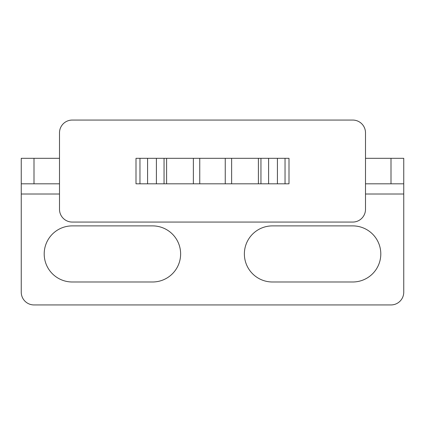 <?xml version="1.0" encoding="UTF-8"?>
<svg xmlns="http://www.w3.org/2000/svg" width="425" height="425" viewBox="0 0 425 425"><rect width="100%" height="100%" fill="white"/><g stroke="black" fill="none" stroke-linecap="round" stroke-linejoin="round"><path stroke-width="0.64" d="M59.5 209.312L59.5 132.812A12.75 12.75 0 0 1 72.25 120.062L352.75 120.062A12.75 12.75 0 0 1 365.5 132.812L365.5 209.312A12.75 12.75 0 0 1 352.75 222.062L72.25 222.062A12.75 12.75 0 0 1 59.5 209.312M139.963 183.812L139.963 158.312L136 158.312L136 183.812L164.05 183.812L164.05 158.312L166.6 158.312L166.6 183.812L164.05 183.812M139.963 158.312L164.05 158.312M166.6 183.812L193.375 183.812L193.375 158.312L166.6 158.312M193.375 183.812L225.25 183.812L225.25 158.312L199.75 158.312L199.75 183.812M193.375 158.312L199.75 158.312M225.25 183.812L258.4 183.812L258.4 158.312L231.625 158.312L231.625 183.812M225.25 158.312L231.625 158.312M258.4 158.312L260.95 158.312L260.95 183.812L258.4 183.812M260.95 183.812L289 183.812L289 158.312L285.037 158.312L285.037 183.812M260.95 158.312L285.037 158.312M59.5 158.312L34 158.312L34 183.812L59.5 183.812M365.5 183.812L403.75 183.812L403.75 292.188A12.75 12.75 0 0 1 391 304.938L34 304.938A12.75 12.75 0 0 1 21.25 292.188L21.25 183.812L34 183.812M403.75 183.812L403.75 158.312L365.5 158.312M21.25 183.812L21.25 158.312L34 158.312M352.75 225.887L272.425 225.887A28.05 28.05 0 0 0 244.375 253.938A28.05 28.05 0 0 0 272.425 281.987L352.75 281.987A28.05 28.05 0 0 0 380.8 253.938A28.05 28.05 0 0 0 352.75 225.887M72.25 281.987L152.575 281.987A28.05 28.05 0 0 0 180.625 253.938A28.05 28.05 0 0 0 152.575 225.887L72.25 225.887A28.05 28.05 0 0 0 44.2 253.938A28.05 28.05 0 0 0 72.25 281.987M147.581 183.812L147.581 158.312M156.4 158.312L156.4 183.812M268.6 183.812L268.6 158.312M277.419 158.312L277.419 183.812M391 183.812L391 158.312M403.75 194.012L365.5 194.012M59.5 194.012L21.25 194.012"/></g></svg>
